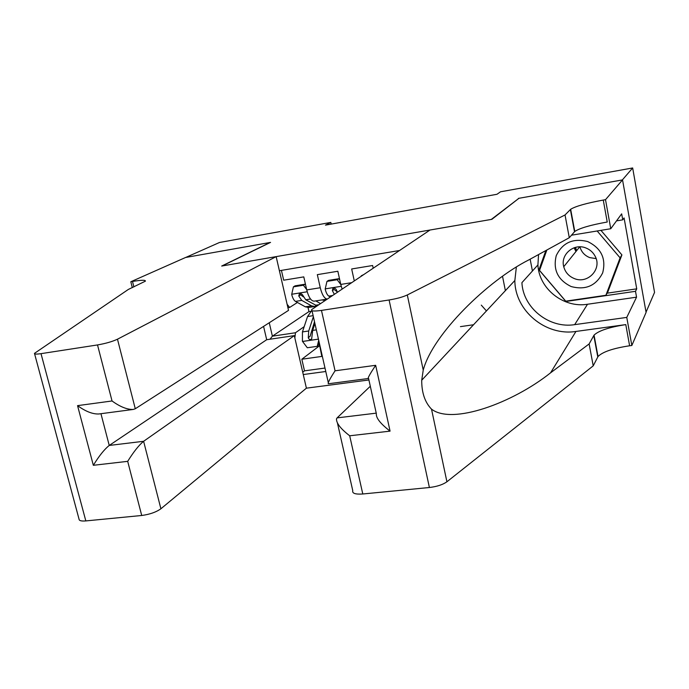 <?xml version="1.0" encoding="UTF-8"?>
<svg xmlns="http://www.w3.org/2000/svg" width="689" height="689" viewBox="0 0 689 689"><rect width="100%" height="100%" fill="white"/><g stroke="black" fill="none" stroke-linecap="round" stroke-linejoin="round"><path stroke-width="1.03" d="M574.488 247.652L576.271 251.123M263.577 326.397L266.695 339.711L294.315 335.629L306.398 388.174L368.925 379.975M646.032 312.151L654.55 292.394L632.666 167.961L500.507 191.8L496.976 194.281L325.449 225.131L330.815 222.409L219.507 242.485L185.711 257.462L270.544 242.399L222.185 265.954L491.3 219.429L518.464 198.665M373.197 268.176L372.62 265.506L351.666 268.968L354.284 280.879M351.588 282.688L340.762 284.428L337.843 271.251L317.328 274.644L320.264 287.735C322.047 294.78 324.347 298.561 327.18 299.078M318.034 337.352L321.815 356.428L301.834 359.227L319.412 345.852M502.548 276.392L505.373 290.663M399.508 250.503L279.398 270.734M473.532 324.752L460.441 326.629M303.263 374.549L325.776 371.5M301.834 359.227L304.495 370.846L324.993 368.047M281.431 270.389L283.687 280.199L303.789 276.883L306.734 289.914C308.715 297.484 311.23 301.222 314.279 301.136L327.129 299.112M287.106 304.271L289.638 307.449L297.441 302.471M289.638 307.449L287.899 307.716M308.026 307.535L308.948 311.6L272.388 336.172L295.452 332.753L294.858 337.963M304.193 326.655L295.452 332.753M308.948 311.6L310.55 311.359M518.412 198.389L622.356 179.932L632.666 167.961M331.185 224.097L330.815 222.409M269.253 322.753L272.388 336.172L269.993 339.221M304.495 370.846L302.738 372.232M340.762 284.428L342.106 289.053M486.443 310.928L481.301 305.141M530.151 259.176L532.433 270.992M306.648 289.518L303.401 285.229L293.402 286.857L291.697 294.444C292.618 298.061 293.876 300.378 295.469 301.386L305.339 306.829L308.758 307.44L314.391 306.562M315.786 300.895L320.48 303.582M321.797 299.948L324.312 300.326L326.121 299.267M303.401 285.229L305.072 284.212L295.107 285.832L293.402 286.857M305.072 284.212L305.606 284.91M317.061 305.873L305.735 299.767L302.307 294.548L300.998 293.686L299.319 293.979L298.768 295.977L301.748 300.395L311.531 305.856L314.925 306.484L316.535 305.735M303.436 296.899L300.628 294.806L298.768 295.977M319.067 344.311L317.267 346.334L307.311 347.756L302.428 341.296L302.445 331.917L307.544 316.544L311.721 310.558M317.267 346.334L318.456 341.262M313.366 316.725L308.715 330.987L308.267 337.653C308.922 339.548 310.041 340.004 311.643 339.022L312.685 330.401L314.907 323.52M308.267 337.653L310.084 336.335L314.503 321.729M579.13 247.558L578.812 246.86M587.708 241.572C573.084 237.903 562.603 242.588 556.256 255.628C552.836 269.64 557.797 279.949 571.129 286.538C585.547 290.379 596.063 285.814 602.677 272.853C606.294 258.659 601.308 248.238 587.708 241.572M585.719 247.902C573.739 242.984 560.26 254.68 563.74 266.729C565.307 272.379 568.856 276.332 574.393 278.597C587.726 284.307 602.212 269.046 595.21 256.36C593.143 252.363 589.982 249.539 585.719 247.902M596.123 258.599L589.75 257.617C584.677 255.585 581.404 251.985 579.923 246.834M600.937 230.359L621.917 254.913L607.836 291.964L605.889 295.28L565.738 301.153L539.547 270.415L546.851 250.021M597.156 230.979L620.1 257.85L605.889 295.28M621.917 254.913L620.1 257.85M575.97 251.494L574.092 247.79M276.151 256.627L117.475 339.203L135.285 408.758L288.519 310.386L276.151 256.627L221.694 266.04L270.088 242.476L185.565 257.488L130.815 281.749L132.305 287.649M306.398 388.174L160.899 508.775C156.145 512.16 149.754 514.399 141.719 515.484L127.689 461.346L93.334 465.299L77.556 405.64L112.04 400.972L97.511 344.939L41.013 353.655C36.543 354.301 34.355 354.206 34.467 353.362L128.361 289.432L145.405 281.155C145.629 279.88 141.331 279.984 132.512 281.457L130.815 281.749M141.719 515.484L85.824 520.918C81.38 521.28 79.132 520.712 79.054 519.213L34.571 353.733M294.315 335.629L143.613 441.287L160.899 508.775M97.511 344.939C105.667 343.518 112.324 341.606 117.475 339.203M266.695 339.711L109.241 445.447L143.613 441.287C138.902 445.172 133.597 451.855 127.689 461.346M93.334 465.299C99.078 455.929 104.375 449.314 109.241 445.447L100.947 413.701M77.556 405.64C85.539 411.428 92.61 414.21 98.777 413.986L133.003 409.481M112.04 400.972C120.136 406.829 127.215 409.654 133.278 409.447L135.285 408.758M370.312 386.253L337.093 417.887L376.237 413.15M565.032 214.959L569.286 237.714L528.73 259.951C488.01 280.457 432.795 334.131 423.235 370.079L421.711 380.242C421.659 392.713 424.924 402.35 431.512 409.137C452.13 425.147 512.564 403.117 550.554 372.844L589.129 343.94L594.047 335.13C598.655 330.703 609.24 327.197 625.793 324.605L629.617 345.775L631.839 345.49L646.084 312.427L622.537 179.898L518.938 198.294L491.868 219.326L430.014 230.023L311.738 309.542C310.73 311.161 313.969 311.445 321.47 310.412L389.096 299.982C396.812 298.699 402.884 297.019 407.302 294.961L565.032 214.959L570.656 209.284C575.616 206.226 586.485 203.16 603.263 200.068L605.51 199.681L622.537 179.898M589.129 343.94L593.22 365.85L598.018 356.523C602.574 351.872 613.107 348.289 629.617 345.775M603.263 200.068L607.233 222.022C590.499 225.019 579.682 228.171 574.772 231.47L569.286 237.714M321.47 310.412L335.061 370.803L375.66 365.308L390.069 431.133L349.693 435.784L362.793 493.987L429.393 487.511L389.096 299.982M431.512 409.137L446.92 481.775L593.22 365.85M605.51 199.681L610.755 228.739L621.667 213.848L622.744 219.843L616.517 220.876M607.121 293.187L636.731 288.837L624.088 217.939L622.744 219.843M636.731 288.837L635.508 291.309L636.55 297.174L626.766 317.405L631.839 345.49M636.55 297.174L587.519 304.254C563.464 308.267 538.944 288.7 537.92 264.921L521.909 282.662C523.08 307.897 549.142 328.774 574.669 324.648L626.766 317.405M610.755 228.739L571.474 235.207M516.337 267.211L514.855 280.509C514.821 310.55 545.533 336.327 575.952 331.443L625.793 324.605M446.92 481.775C442.812 484.686 436.964 486.598 429.393 487.511M362.793 493.987C355.386 494.487 352.036 493.384 352.768 490.663L337.489 423.244M537.92 264.921L538.548 254.568M545.852 250.563L538.953 269.855L565.902 301.481L635.508 291.309M540.288 268.34L538.953 269.855M335.061 370.803C329.807 378.933 327.568 383.256 328.352 383.773L368.184 378.528M375.66 365.308C370.191 373.567 367.719 377.968 368.236 378.519M390.069 431.133C380.457 423.709 375.884 417.896 376.358 413.701L368.563 378.347M349.693 435.784C340.685 428.834 336.284 423.184 336.499 418.852L337.093 417.887M340.779 284.497L337.171 279.734L326.965 281.396L325.174 289.07C326.086 292.73 327.292 295.081 328.808 296.115L330.289 296.993M337.171 279.734L338.747 278.726L328.567 280.38L326.965 281.396M338.747 278.726L339.815 280.13M337.248 291.878L334.113 289.458L332.365 290.612L334.311 294.289M337.421 292.205L336.439 289.957C335.577 288.286 334.372 287.864 332.847 288.674L332.365 290.612M362.001 275.695L361.114 276.289M363.499 274.687L361.234 275.815M319.446 343.578L318.912 343.647M320.264 287.735L306.734 289.914M307.208 291.766L291.74 294.255M311.531 305.856L305.339 306.829M318.757 304.736L315.459 305.244M301.748 300.395L295.469 301.386M310.515 299.009L305.735 299.767M302.549 341.46L318.18 339.177M307.544 316.544L313.133 315.683M312.685 330.401L316.337 329.859M302.445 331.917L308.715 330.987M576.667 250.624L575.47 247.368M41.013 353.655L85.824 520.918M133.89 286.925L132.512 281.457M593.797 335.509L597.785 356.919M574.505 231.737L570.38 209.525M407.302 294.961L423.235 370.079M550.554 372.844L575.952 331.443M587.519 304.254L574.669 324.648M341.227 286.305L325.217 288.88M332.451 295.538L328.808 296.115M323.864 300.395L324.312 300.326M579.716 246.834L563.74 266.729M575.108 247.463L576.426 250.925M421.711 380.242L514.855 280.509M574.772 231.47L570.656 209.284M594.047 335.13L598.018 356.523M312.005 310.705L328.291 382.602"/></g></svg>
